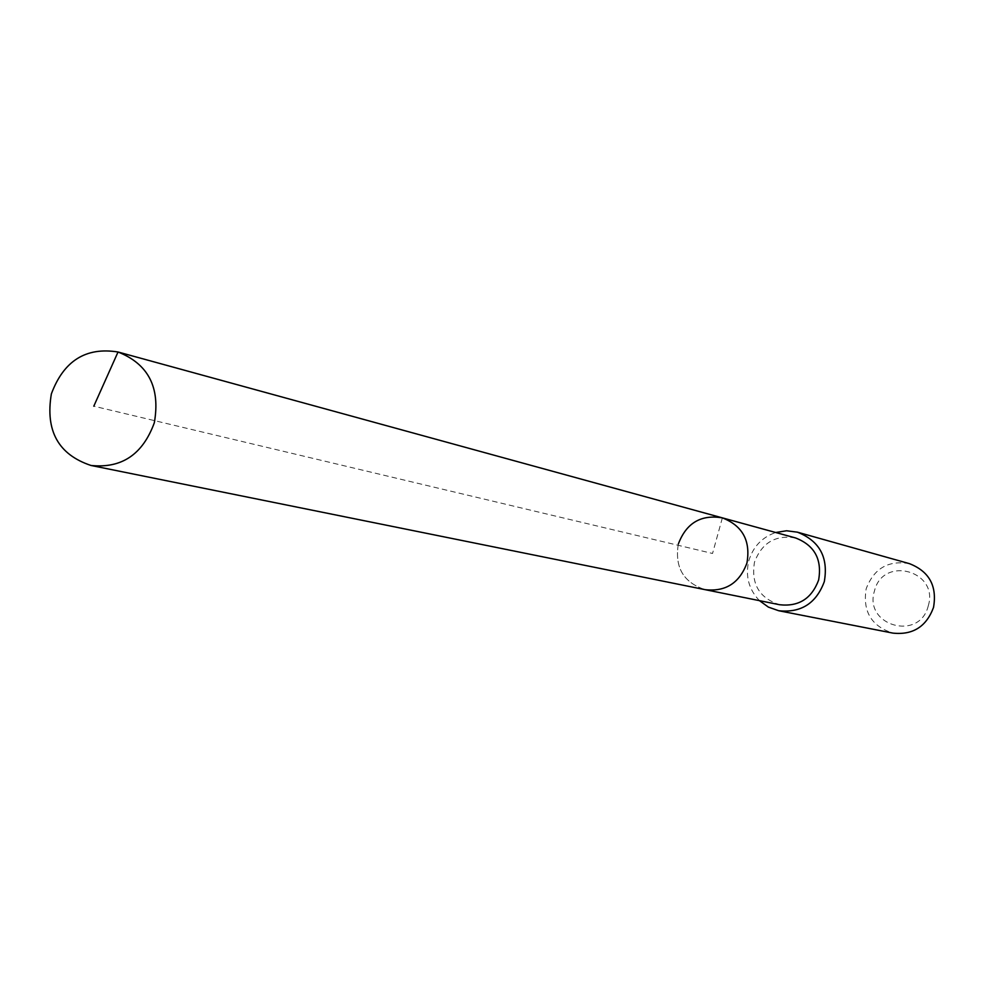 <?xml version="1.0" encoding="UTF-8"?>
<svg xmlns="http://www.w3.org/2000/svg" width="984" height="984" viewBox="0 0 984 984"><rect width="100%" height="100%" fill="white"/><g stroke="black" fill="none" stroke-linecap="round" stroke-linejoin="round"><path stroke-width="0.74" stroke-dasharray="4.92 3.69" d="M678.357 543.955C674.507 567.337 683.462 582.589 705.233 589.687C683.462 582.589 674.507 567.337 678.357 543.955C686.315 523.008 700.977 514.312 722.33 517.855M795.576 537.953C775.601 534.632 761.899 542.701 754.482 562.172C750.915 583.93 759.304 598.124 779.672 604.742M759.476 600.658C748.738 589.416 745.196 576.058 748.849 560.609C753.178 546.587 762.133 537.215 775.712 532.504M909.462 563.66C888.417 560.019 873.989 568.371 866.191 588.715C862.501 611.458 871.406 626.255 892.931 633.118M928.244 605.91C939.277 570.818 882.832 555.345 874.469 590.953C863.374 625.799 919.696 641.666 928.244 605.91M722.367 517.867L712.539 553.475L93.8 406.183"/><path stroke-width="1.48" d="M154.316 422.788C142.766 454.423 121.647 468.642 90.971 465.457C58.351 454.596 45.153 430.734 51.365 393.895C63.689 360.808 85.891 346.848 117.982 351.989C148.4 363.994 160.515 387.598 154.316 422.788M678.357 543.955C686.315 523.008 700.977 514.312 722.33 517.855L795.576 537.953C814.531 545.321 822.206 559.342 818.626 580.031C811.726 598.592 798.737 606.833 779.672 604.742L705.233 589.687C725.614 591.901 739.513 583.032 746.93 563.057C750.792 540.806 742.6 525.739 722.33 517.855C742.6 525.739 750.792 540.806 746.93 563.057C739.513 583.032 725.614 591.901 705.233 589.687L90.971 465.457M775.712 532.504L786.56 530.77L797.421 532.172C819.574 540.905 828.54 557.387 824.309 581.618C816.253 603.352 801.05 613.057 778.713 610.732L768.381 607.103L759.476 600.658M778.713 610.732L892.931 633.118C912.844 635.209 926.375 626.648 933.521 607.436C937.248 586.021 929.228 571.421 909.462 563.66L797.421 532.172M93.8 406.183L118.031 352.001L722.367 517.867M722.33 517.855L117.982 351.989"/></g></svg>
